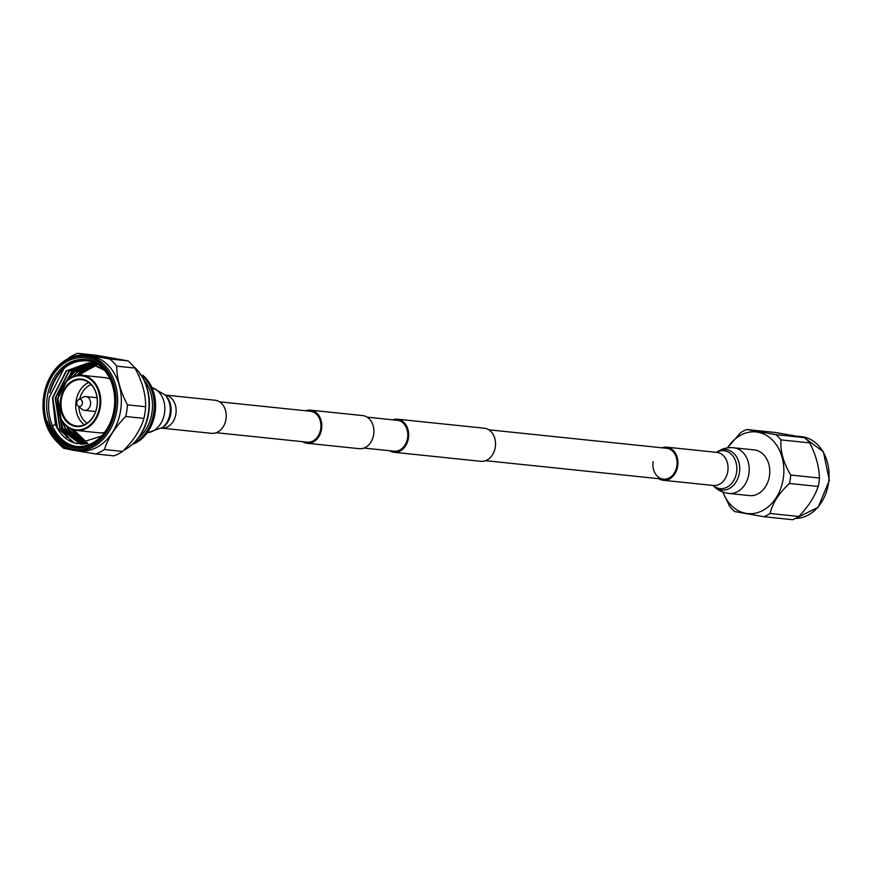 <?xml version="1.0" encoding="UTF-8"?>
<svg xmlns="http://www.w3.org/2000/svg" width="873" height="873" viewBox="0 0 873 873"><rect width="100%" height="100%" fill="white"/><g stroke="black" fill="none" stroke-linecap="round" stroke-linejoin="round"><path stroke-width="1.31" d="M216.286 432.713L307.231 442.164A15.528 12.058 -84.1 0 0 320.784 428.392A15.528 12.058 -84.1 0 0 311.104 411.369A15.528 12.058 -84.1 0 0 310.439 411.27L219.494 401.82M302.615 441.683A16.642 12.92 -84.1 0 0 306.401 443.168A16.642 12.92 -84.1 0 0 307.11 443.266L359.24 448.678A16.642 12.92 -84.1 0 0 373.753 433.925A16.642 12.92 -84.1 0 0 363.386 415.679A16.642 12.92 -84.1 0 0 362.677 415.581L310.548 410.168A16.642 12.92 -84.1 0 0 305.823 410.79M307.11 443.266A16.642 12.92 -84.1 0 0 321.635 428.512A16.642 12.92 -84.1 0 0 311.257 410.266A16.642 12.92 -84.1 0 0 310.548 410.168M389.489 450.708A16.642 12.92 -84.1 0 0 393.276 452.192A16.642 12.92 -84.1 0 0 393.985 452.29A16.642 12.92 -84.1 0 0 408.509 437.537A16.642 12.92 -84.1 0 0 398.132 419.291A16.642 12.92 -84.1 0 0 397.422 419.193A16.642 12.92 -84.1 0 0 392.697 419.815M393.985 452.29L480.859 461.315A16.642 12.92 -84.1 0 0 495.373 446.561A16.642 12.92 -84.1 0 0 485.006 428.316A16.642 12.92 -84.1 0 0 484.297 428.217L397.422 419.193M363.965 448.056L394.105 451.188A15.528 12.058 -84.1 0 0 407.647 437.417A15.528 12.058 -84.1 0 0 397.968 420.393A15.528 12.058 -84.1 0 0 397.313 420.295L367.173 417.163M804.677 437.657L775.54 432.506L746.797 429.516L775.944 434.667L804.677 437.657A45.647 35.455 95.9 0 1 809.708 442.862L780.975 439.883C780.156 451.166 783.408 462.886 790.731 475.043L819.463 478.033C819.103 466.651 815.851 454.931 809.708 442.862M819.463 478.033A45.647 35.455 95.9 0 1 818.219 486.457L789.487 483.467C778.967 493.049 772.507 503.055 770.106 513.488L798.839 516.478C808.147 506.809 814.607 496.802 818.219 486.457M798.839 516.478A45.647 35.455 95.9 0 1 792.564 519.686L763.831 516.707L734.684 511.556A45.647 35.455 -84.1 0 1 729.664 506.34L722.8 492.023M722.92 492.066A41.042 31.875 -84.1 0 0 745.891 513.335A41.042 31.875 -84.1 0 0 783.299 478.306A41.042 31.875 -84.1 0 0 757.873 432.179A41.042 31.875 -84.1 0 0 727.504 447.904M763.831 516.707A45.647 35.455 -84.1 0 0 770.106 513.488M789.487 483.467A45.647 35.455 -84.1 0 0 790.731 475.043M780.975 439.883A45.647 35.455 -84.1 0 0 775.944 434.667M746.797 429.516A45.647 35.455 -84.1 0 0 740.533 432.735L727.416 447.914M133.744 366.605A47.284 36.721 95.9 0 1 141.59 375.87L142.081 376.667A46.225 35.902 95.9 0 1 135.359 441.411L134.715 442.098A47.284 36.721 95.9 0 1 123.748 450.261M141.59 375.87A47.284 36.721 95.9 0 1 148.41 412.678A47.284 36.721 95.9 0 1 134.715 442.098M116.993 409.448A47.895 37.201 95.9 0 1 75.373 450.61A47.895 37.201 95.9 0 1 43.65 396.495A47.895 37.201 95.9 0 1 85.27 355.333A47.895 37.201 95.9 0 1 116.993 409.448M85.27 355.333L88.981 355.715A47.895 37.201 95.9 0 1 91.021 355.998A47.895 37.201 95.9 0 1 120.703 409.841A47.895 37.201 95.9 0 1 79.083 451.003L75.373 450.61M115.443 409.23A46.793 36.339 95.9 0 1 72.797 449.159A46.793 36.339 95.9 0 1 43.803 396.571A46.793 36.339 95.9 0 1 86.46 356.642A46.793 36.339 95.9 0 1 115.443 409.23M44.916 396.768A45.331 35.215 95.9 0 1 86.241 358.083A45.331 35.215 95.9 0 1 114.33 409.033A45.331 35.215 95.9 0 1 73.005 447.718A45.331 35.215 95.9 0 1 44.916 396.768M114.101 408.913A43.672 33.916 -84.1 0 0 85.183 359.567A43.672 33.916 -84.1 0 0 47.229 397.106A43.672 33.916 -84.1 0 0 76.158 446.441A43.672 33.916 -84.1 0 0 114.101 408.913M105.698 431.404A45.8 35.564 95.9 0 1 75.427 446.79A45.8 35.564 95.9 0 1 73.485 446.518A45.8 35.564 95.9 0 1 47.24 421.081A44.872 34.855 -84.1 0 0 105.698 431.404M75.645 446.812L73.976 446.561C61.634 443.91 52.718 435.409 47.24 421.081M64.373 383.684L76.126 368.253M78.057 367.053L74.86 369.683L65.246 382.647M86.045 359.676A43.672 33.916 -84.1 0 0 49.816 392.828C57.018 369.956 70.069 359.316 88.97 360.92L98.845 365.001M63.936 368.526L49.27 397.313C47.742 407.396 48.801 416.89 52.424 425.795A43.672 33.916 -84.1 0 0 76.027 446.365A43.672 33.916 -84.1 0 0 77.02 446.518M78.068 438.748L71.968 429.396M72.732 429.669A43.672 33.916 -84.1 0 0 81.134 441.127M67.123 437.613L62.081 430.356L57.138 398.132M57.476 398.164L62.42 430.389L72.481 442.229M104.356 370.163L88.61 362.775L66.184 370.916L52.467 397.804L55.392 424.442A40.835 31.712 -84.1 0 0 74.26 442.873L77.435 443.724L101.497 436.031M104.52 432.462A27.729 21.541 95.9 0 1 98.998 432.79L76.289 430.433A27.729 21.541 95.9 0 1 57.934 399.103A27.729 21.541 95.9 0 1 82.029 375.27A27.729 21.541 95.9 0 1 100.395 406.6A27.729 21.541 95.9 0 1 76.289 430.433M99.62 406.491A27.172 21.105 95.9 0 1 74.849 429.68A27.172 21.105 95.9 0 1 58.011 399.136A27.172 21.105 95.9 0 1 82.782 375.947A27.172 21.105 95.9 0 1 99.62 406.491M97.067 406.043A23.844 18.519 -84.1 0 0 82.291 379.242A23.844 18.519 -84.1 0 0 60.553 399.594A23.844 18.519 -84.1 0 0 75.329 426.395A23.844 18.519 -84.1 0 0 97.067 406.043M96.99 406A23.298 18.093 -84.1 0 0 81.571 379.679A23.298 18.093 -84.1 0 0 61.328 399.703A23.298 18.093 -84.1 0 0 76.748 426.024A23.298 18.093 -84.1 0 0 96.99 406M88.719 382.483A23.298 18.093 -84.1 0 0 76.06 401.231A23.298 18.093 -84.1 0 0 84.332 424.758M91.054 384.524A21.072 16.369 -84.1 0 0 79.672 399.059M78.668 399.583L83.35 397.106A6.929 5.38 95.9 0 1 85.903 396.582A6.929 5.38 95.9 0 1 90.497 404.417A6.929 5.38 95.9 0 1 84.474 410.375A6.929 5.38 95.9 0 1 82.073 409.339L78.003 405.945A3.601 2.805 95.9 0 1 76.868 402.409A3.601 2.805 95.9 0 1 78.668 399.583A3.601 2.805 95.9 0 1 81.451 400.041A3.601 2.805 95.9 0 1 82.389 403.391A3.601 2.805 95.9 0 1 78.003 405.945M95.67 411.39A6.929 5.38 95.9 0 1 94.568 411.423L84.474 410.375M144.067 380.257A36.644 28.46 95.9 0 1 138.043 438.311M134.9 368.057L116.709 366.169A52.402 40.704 -84.1 0 0 109.769 358.978L77.697 353.314L95.888 355.202L127.96 360.865A52.402 40.704 95.9 0 1 134.9 368.057C142.223 381.261 145.802 394.159 145.638 406.753A52.402 40.704 95.9 0 1 143.925 418.385C140.629 429.712 133.525 440.723 122.591 451.417A52.402 40.704 95.9 0 1 113.927 455.859L95.735 453.96L76.191 450.697M95.735 453.96A52.402 40.704 -84.1 0 0 104.4 449.53L122.591 451.417M143.925 418.385L125.723 416.497C115.214 427.115 108.099 438.126 104.4 449.53M125.723 416.497A52.402 40.704 -84.1 0 0 127.447 404.865L145.638 406.753M116.709 366.169C116.851 378.675 120.43 391.573 127.447 404.865M77.697 353.314A52.402 40.704 -84.1 0 0 69.043 357.744L68.149 358.672M58.098 442.818A52.402 40.704 -84.1 0 0 63.674 448.296L70.233 449.606M109.769 358.978L127.96 360.865M139.975 374.713L141.361 375.106A38.172 29.649 95.9 0 1 153.932 411.03A38.172 29.649 95.9 0 1 133.722 443.102M142.725 375.248A38.172 29.649 95.9 0 1 155.078 412.864A38.172 29.649 95.9 0 1 132.521 444.324L132.434 444.313M85.903 396.582L95.997 397.63A6.929 5.38 95.9 0 1 97.078 397.892M78.876 406.676A21.072 16.369 -84.1 0 0 87.027 423.241M82.029 375.27L104.727 377.627A27.729 21.541 95.9 0 1 110.063 379.089M83.295 369.988A43.672 33.916 -84.1 0 0 78.384 375.292M96.674 364.99L82.597 372.618L80.065 375.183M73.648 429.942L87.737 443.549M95.353 364.434L79.858 372.334L76.748 375.554M70.407 428.708L86.351 443.822M94.022 363.943L77.13 372.051L72.655 376.94M66.599 426.188L68.007 429.069L84.987 444.019M92.68 363.539L74.391 371.767L67.166 380.672M62.005 420.819L65.279 428.785L83.677 444.139M91.327 363.212L71.651 371.483L57.934 398.372L62.54 428.501L82.466 444.182M89.974 362.961L68.912 371.2L55.206 398.088L59.8 428.217L79.825 443.91L81.8 444.182M74.26 442.873L57.411 427.966L52.806 397.837L66.523 370.949L88.784 362.797M88.948 362.819L103.287 368.963M81.713 444.171L80.163 443.953L60.15 428.25L55.545 398.121L69.262 371.232L90.148 362.982M82.608 444.182L62.878 428.534L57.64 406.785M59.582 392.468L72.001 371.516L91.501 363.255M83.83 444.128L65.617 428.818L62.638 421.768M67.963 379.962L74.729 371.8L92.844 363.594M85.161 443.997L68.356 429.101L67.112 426.602M73.223 376.678L77.468 372.084L94.186 364.008M86.525 443.8L70.833 428.916M77.206 375.466L80.207 372.367L95.517 364.499M87.911 443.506L74.019 430.04M80.436 375.183L82.935 372.651L96.838 365.067M52.424 425.795L55.392 424.442M728.955 493.452A22.96 17.831 95.9 0 0 748.903 473.723A22.96 17.831 95.9 0 0 733.702 447.784L754.25 449.911A22.96 17.831 95.9 0 1 769.462 475.861A22.96 17.831 95.9 0 1 749.503 495.591L728.955 493.452C722.768 492.754 717.53 490.157 713.252 485.672A20.363 15.812 95.9 0 0 728.911 488.716A20.363 15.812 95.9 0 0 739.42 472.599A20.363 15.812 95.9 0 0 733.407 453.011A20.363 15.812 95.9 0 0 716.733 452.17L716.482 452.345M661.996 447.805A16.642 12.92 95.9 0 1 666.732 447.172A16.642 12.92 95.9 0 1 677.743 465.975A16.642 12.92 95.9 0 1 663.284 480.281A16.642 12.92 95.9 0 1 658.788 478.699M488.793 429.8L666.612 448.286A15.528 12.058 95.9 0 1 676.891 465.833A15.528 12.058 95.9 0 1 663.404 479.168A15.528 12.058 95.9 0 1 653.113 461.631M161.8 428.163L211.55 433.335A16.642 12.92 -84.1 0 0 226.031 418.898A16.642 12.92 -84.1 0 0 214.998 400.238L165.237 395.065M803.095 436.871A41.042 31.875 -84.1 0 0 801.349 436.631L803.16 436.882L823.381 451.745L829.35 480.314L818.121 507.355L795.467 518.409A41.042 31.875 -84.1 0 0 828.859 480.205A41.042 31.875 -84.1 0 0 803.095 436.871M716.58 452.356A19.042 14.786 95.9 0 1 731.487 454.407A19.042 14.786 95.9 0 1 736.594 472.228A19.042 14.786 95.9 0 1 713.143 485.453M666.732 447.172L716.809 452.378A16.642 12.92 95.9 0 1 727.831 471.18A16.642 12.92 95.9 0 1 713.372 485.486L713.416 485.486M147.199 432.757A22.96 17.831 -84.1 0 0 164.561 412.809A22.96 17.831 -84.1 0 0 151.902 387.579M161.549 428.348A20.363 15.812 -84.1 0 0 170.06 413.256A20.363 15.812 -84.1 0 0 165.03 394.847L166.165 396.069A19.042 14.786 -84.1 0 1 170.868 413.278A19.042 14.786 -84.1 0 1 162.913 427.388L147.122 432.866M161.811 428.163A16.642 12.92 -84.1 0 0 175.942 413.693A16.642 12.92 -84.1 0 0 165.248 395.076M485.584 460.693L663.404 479.168M797.267 436.205L801.349 436.631M663.284 480.281L713.372 485.486M733.702 447.784C727.504 447.194 721.84 448.667 716.733 452.17M151.847 387.448L165.03 394.847"/></g></svg>

